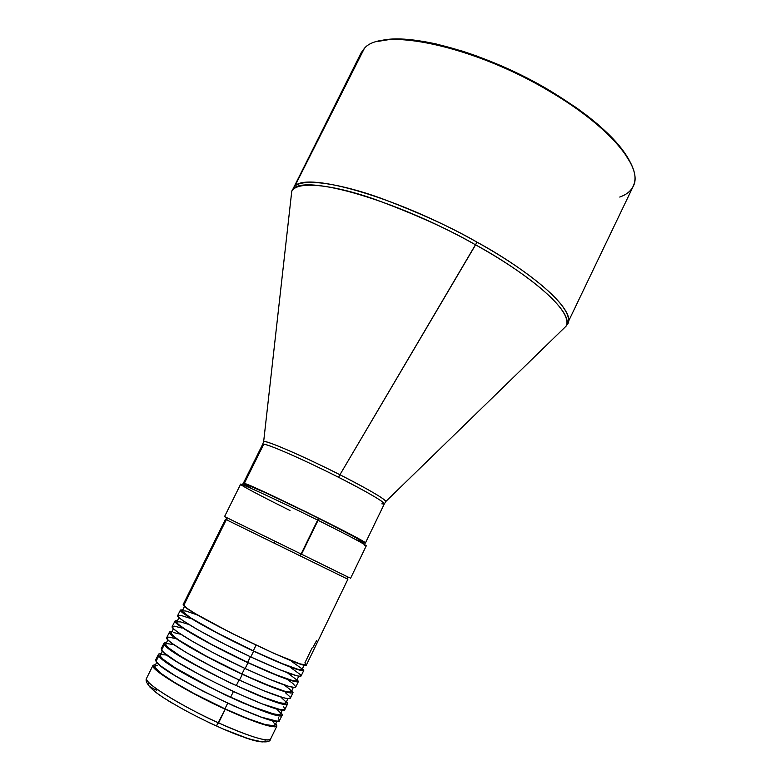 <?xml version="1.0" encoding="UTF-8"?>
<svg xmlns="http://www.w3.org/2000/svg" width="781" height="781" viewBox="0 0 781 781"><rect width="100%" height="100%" fill="white"/><g stroke="black" fill="none" stroke-linecap="round" stroke-linejoin="round"><path stroke-width="1.17" d="M381.85 503.843L384.301 503.94C383.432 501.353 368.193 492.479 338.563 477.298C305.449 460.487 269.103 444.467 263.763 444.174L244.326 483.351C253.181 485.245 370.848 543.254 365.401 543.01L350.2 534.165L306.22 511.936L265.638 492.547L244.326 483.351L263.763 444.174L262.65 444.34L243.36 483.214L244.326 483.351L243.36 483.214M475.57 244.844L339.93 474.76C368.173 489.228 383.5 498.112 385.912 501.402L385.531 501.9L385.912 501.402C384.106 497.907 356.204 482.941 339.93 474.76L477.015 242.159C538.792 276.454 575.392 311.404 567.826 323.832L565.464 326.761L567.826 323.832C575.753 305.293 515.636 262.924 477.015 242.159C452.072 227.661 419.817 212.94 380.259 197.993C341.99 184.257 304.844 177.804 294.847 186.083C307.675 171.527 398.632 197.739 477.015 242.159L475.57 244.844C514.025 265.52 573.918 307.577 566.274 325.97C573.635 313.64 537.074 278.954 475.57 244.844C391.593 197.271 296.448 171.947 291.733 191.472C296.8 180.352 333.077 184.824 373.357 198.784C415.17 214.16 449.241 229.516 475.57 244.844M364.171 48.647L294.847 186.083L364.336 48.481C381.235 26.613 474.174 45.786 550.215 91.719C473.94 45.64 380.767 26.544 364.171 48.647L361.066 52.942L291.733 191.472L263.666 441.519C265.628 439.879 304.19 456.582 339.93 474.76L338.563 477.298C320.884 468.141 273.36 445.668 263.763 444.174L262.65 444.34L263.666 441.519C268.859 440.464 321.44 465.105 339.93 474.76L338.563 477.298C355.287 485.684 384.711 501.49 384.301 503.94L365.401 543.01M384.301 503.94L385.912 501.402L566.274 325.97L633.235 186.278C643.583 167.944 610.469 127.069 550.215 91.719C604.924 123.867 638.233 161.15 634.768 180.958C633.655 188.572 628.637 193.932 619.733 197.046M631.019 163.698L622.047 149.191L615.448 141.302L598.217 124.687L587.742 116.144L576.173 107.593L550.283 90.879L550.215 91.719L550.283 90.879L521.776 75.396L506.996 68.377L477.337 56.232L462.84 51.253L435.398 43.756L422.775 41.315L400.448 39.079L390.949 39.284L378.639 41.276C408.668 31.465 487.266 52.971 550.283 90.879C594.702 118.068 621.832 142.855 631.683 165.24M318.209 517.93L318.209 517.93C287.096 502.427 253.112 486.534 246.747 484.445L271.651 495.418L318.209 517.93C341.853 529.733 356.566 537.455 362.355 541.077L318.209 517.93M225.465 519.277L183.174 604.514L183.681 605.607L226.305 519.687L225.465 519.277L227.164 520.097L226.305 519.687L183.681 605.607C189.246 614.315 308.68 671.953 306.445 664.914L347.877 579.238L226.305 519.687L346.159 578.409C348.433 579.512 348.433 579.512 346.178 578.399M363.887 542.902C368.739 544.074 353.627 535.864 318.55 518.262L300.168 555.906L301.505 554.207L348.785 577.452C351.128 578.594 351.138 578.584 348.824 577.442L301.505 554.207L318.072 520.302C351.489 536.898 372.537 548.369 364.756 545.558M274.375 543.195L274.873 541.301M350.562 578.311L366.24 545.87C364.883 544.201 348.824 535.688 318.072 520.302C279.666 501.177 239.542 482.599 240.577 484.308L224.557 516.583L301.505 554.207L226.305 517.422C223.981 516.29 223.991 516.309 226.324 517.461L224.557 516.583M184.472 606.368L182.227 611.24L190.466 617.742L217.196 632.864L253.288 650.817L256.041 645.184L253.288 650.817C283.044 664.602 299.279 670.84 301.993 669.551L304.19 665.022M303.77 670.44L302.491 668.526L303.653 670.576L301.612 670.635L290.542 667.159L253.63 651.159L250.808 656.938C281.482 671.094 298.244 677.439 301.095 675.975L303.77 670.449C300.988 671.767 284.274 665.344 253.63 651.159C215.488 633.323 177.668 611.894 180.44 610.02L182.734 609.854L180.431 610.381L183.73 613.563L200.678 624.068L222.302 635.714L253.63 651.159L250.808 656.938L279.071 669.444L296.985 675.838L300.246 676.326L300.978 676.121L300.656 674.843L290.102 667.15M178.947 617.507L176.74 622.301L178.253 624.195L184.872 629.047L211.534 644.384L247.636 662.376L250.389 656.743L247.636 662.376C277.47 676.092 293.793 682.174 296.634 680.632L298.772 676.209M298.41 681.52L297.19 679.47L298.293 681.667L296.194 681.833L285.016 678.552L247.977 662.727L245.146 668.526C275.898 682.614 292.758 688.793 295.726 687.065L298.41 681.52C295.501 683.111 278.69 676.854 247.977 662.727C209.757 644.96 172.045 623.228 174.973 621.041L177.336 620.749L175.793 620.67L174.944 621.442L178.166 624.78L195.025 635.509L222.731 650.407L247.977 662.727L245.146 668.526L268.449 678.865L288.999 686.45L294.847 687.485L295.765 686.675L292.748 683.375L288.004 679.948M173.411 628.666L171.244 633.371L174.329 636.779L179.269 640.361L205.852 655.913L241.983 673.954L244.726 668.331L241.983 673.954C271.876 687.602 288.306 693.528 291.264 691.722L293.344 687.426M293.041 692.61L291.889 690.443L292.914 692.786L290.766 693.05L279.491 689.955L242.315 674.325L239.474 680.134C270.294 694.153 287.252 700.167 290.356 698.175L293.041 692.62C290.005 694.475 273.096 688.373 242.315 674.325C204.017 656.626 166.402 634.592 169.487 632.083L171.918 631.673L169.604 631.936L170.941 634.562L177.677 639.698L189.363 646.971L217.04 661.995L242.315 674.325L239.474 680.134L262.846 690.394L283.513 697.775L288.052 698.673L290.22 698.351L290.005 696.867L285.368 692.649M165.797 644.003L166.158 645.379L168.755 648.025L180.704 656.304L200.161 667.472L224.01 679.704L236.311 685.562L239.064 679.939L236.311 685.562C266.272 699.141 282.8 704.901 285.885 702.841L287.906 698.653M287.672 703.73L286.568 701.426L287.525 703.925L285.329 704.296L269.767 699.922L230.317 682.975L188.533 661.273L172.054 651.051L164.361 644.55L161.589 650.134C165.943 661.351 286.022 718.842 284.977 709.294L287.662 703.74C288.863 712.965 168.862 655.454 164.361 644.55L164 643.144L166.49 642.607L164.127 642.978L164.361 644.55L161.589 650.134L164.225 652.896L176.477 661.517L202.386 676.239L233.792 691.761L262.318 703.935L280.604 709.675L284.831 709.499L283.698 706.698M160.3 655.083L160.622 656.548L163.17 659.301L175.042 667.755L212.149 688.286L230.639 697.179L233.382 691.566L230.639 697.179C260.659 710.7 277.284 716.294 280.496 713.971L282.468 709.909M282.283 714.869L281.248 712.438L282.136 715.074L279.881 715.552L264.193 711.413L243.184 703.046L224.625 694.621L182.842 672.812L166.421 662.425L158.826 655.718L156.044 661.312C160.085 673.163 280.33 730.625 279.588 720.443L282.273 714.879C283.181 724.729 163.014 667.257 158.826 655.718L158.504 654.234L161.062 653.56L158.631 654.039L158.826 655.718L156.044 661.312L160.827 666.027L175.169 675.711L202.767 691.058L234.32 706.229L261.401 717.163L277.157 721.195L279.432 720.668L278.368 717.71M157.44 665.422L154.794 666.193L154.843 667.267L160.603 673.124L174.29 682.311L194.127 693.567L224.948 708.826L227.681 703.222L224.948 708.826C255.036 722.279 271.759 727.707 275.097 725.129L277.011 721.185M148.575 685.21L148.605 685.415C149.522 686.548 152.246 688.178 156.786 690.316M218.592 722.884C249.666 736.649 266.995 742.048 270.577 739.07C267.678 743.453 235.901 730.948 218.592 722.884C198.579 714.478 143.997 684.927 146.555 678.308C142.796 682.145 179.972 705.458 218.592 722.884L225.25 709.246L216.425 725.939L218.592 722.884M275.908 723.47L276.884 726.027C273.457 728.683 256.246 723.089 225.25 709.246C186.727 691.741 149.425 668.79 152.998 665.334L155.614 664.533L153.008 665.305L153.027 666.398L155.975 669.971L172.972 681.862L193.424 693.479L217.216 705.487L243.311 717.104L262.836 724.309L274.424 726.838L276.728 726.252L275.908 723.47M216.083 725.871L207.98 722.103M156.737 662.268L154.794 666.193C151.338 669.561 187.567 691.839 224.948 708.826L247.782 718.588L265.042 724.514L274.111 725.783L275.195 724.651L272.52 720.931M244.648 737.528C252.488 740.3 258.433 741.755 262.504 741.911L249.52 739.148L222.731 728.829M149.317 683.072L148.283 684.117L148.898 685.777M149.259 686.431L154.97 691.751L162.975 697.413M167.749 700.45L172.826 703.525M263.685 741.813L265.003 741.179L265.169 739.958M156.063 659.428L156.044 661.312L155.751 659.779L158.504 654.234M166.773 655.074L161.189 654.527M162.311 651.051L160.3 655.093C157.001 658.149 193.327 680.134 230.639 697.179L253.405 707.02L273.653 713.902L278.153 714.635L280.35 714.185L280.223 712.594L276.337 708.689M162.165 648.142L161.384 648.503M161.257 648.679L161.589 650.134L161.257 648.689L164 643.144M279.559 703.125L278.602 702.412M170.6 649.499L169.448 649.187M173.792 644.637L166.656 643.515M167.866 639.844L165.797 644.013C162.653 646.756 199.077 668.438 236.311 685.562L263.939 697.423L279.149 702.558L283.601 703.378L285.748 703.027L285.573 701.543L281.121 697.384M176.203 638.76L168.96 637.111L166.87 637.452M166.753 637.608L168.169 640.166L172.045 643.378L186.532 652.701L214.189 667.794L239.474 680.134C201.147 662.464 163.58 640.274 166.744 637.618L169.487 632.083M180.362 634.172L173.382 632.512M171.283 632.952C168.296 635.383 204.827 656.772 241.983 673.954L264.622 683.951L284.635 691.224L289.038 692.151L291.303 691.341L289.946 689.418L284.186 684.927M181.543 627.963L174.388 626.177L172.337 626.421M172.23 626.557L173.724 628.969L177.648 632.083L192.194 641.23L213.779 653.053L245.146 668.526C206.887 650.788 169.223 628.91 172.23 626.567L174.973 621.041M188.865 624.468L180.596 621.92L176.857 621.774M176.76 621.901C173.929 624.039 210.558 645.135 247.636 662.376L275.097 674.462L292.572 680.573L295.774 681.003L296.663 680.28L296.233 679.499L287.193 672.636M190.232 618.367L181.641 615.633L177.804 615.399M177.707 615.526L179.259 617.8L183.232 620.807L197.857 629.789L225.572 644.618L250.808 656.938C212.627 639.141 174.856 617.556 177.707 615.526L180.44 610.02M197.866 615.145L185.976 611.054L182.315 610.771M182.227 610.879C179.552 612.714 216.278 633.508 253.288 650.817L280.662 663.01L298.01 669.327L301.173 669.864L302.003 669.239L301.554 668.507L291.293 661.165M290.005 510.501C264.476 497.79 248.387 489.384 241.729 485.284C231.518 478.978 274.326 498.512 318.072 520.302L318.55 518.262C276.152 497.126 234.544 478.206 244.365 484.357M355.97 539.681L365.137 543.234M365.303 543.107L345.778 532.086L306.123 512.131L265.55 492.733L243.457 483.351M243.272 483.468L250.818 488.115M312.761 647.693L316.627 640.508M183.174 604.514L186.503 607.969L195.113 613.515L231.244 633.059L274.258 653.531L299.933 663.85L306.337 665.031L304.902 662.854L312.224 647.742M183.945 604.24L183.262 604.406M263.5 442.114L263.666 441.519M348.824 577.442L346.159 578.409M152.998 665.334L146.555 678.308C143.675 682.906 154.931 692.796 167.154 699.952C181.465 708.797 197.886 717.456 216.425 725.939C246.913 740.134 269.806 745.767 270.577 739.07L276.884 726.037M226.305 517.422L227.173 520.117"/></g></svg>
